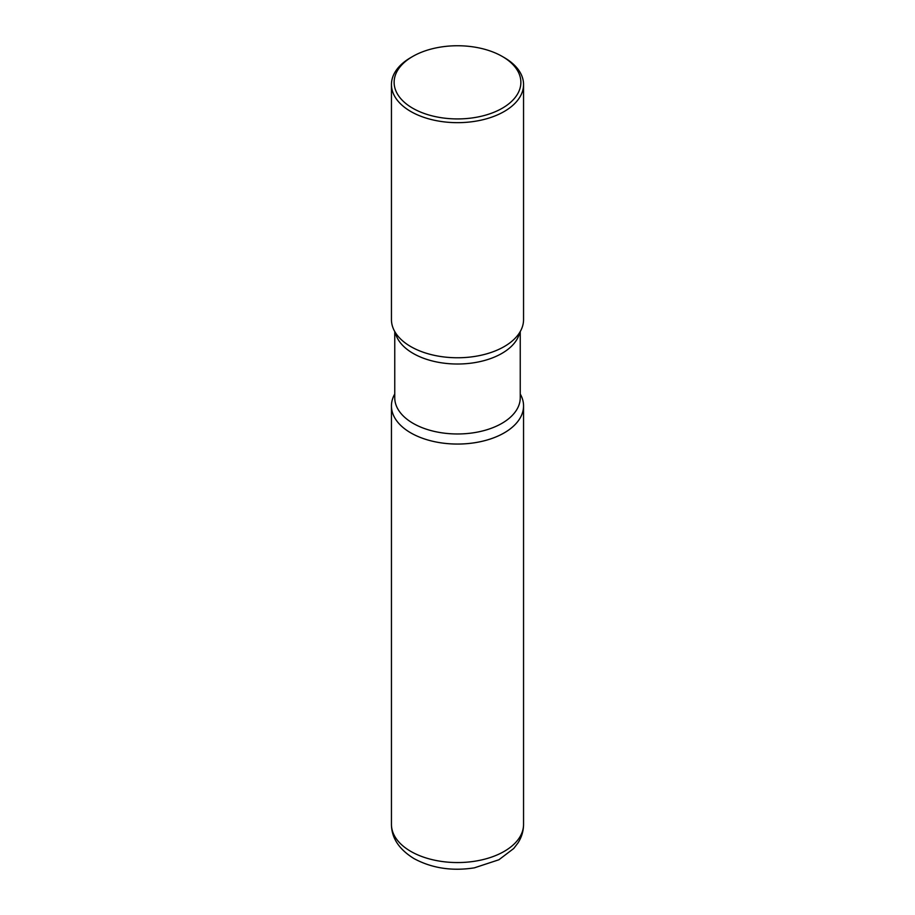 <?xml version="1.0" encoding="UTF-8"?>
<svg xmlns="http://www.w3.org/2000/svg" width="915" height="915" viewBox="0 0 915 915"><rect width="100%" height="100%" fill="white"/><g stroke="black" fill="none" stroke-linecap="round" stroke-linejoin="round"><path stroke-width="1.37" d="M410.789 432.887A66.052 38.133 0 0 0 482.777 441.144A66.052 38.133 0 0 0 523.552 405.917A66.052 38.133 0 0 0 520.246 393.999A66.052 38.133 180 0 1 504.211 432.887A66.052 38.133 180 0 1 422.879 438.399A66.052 38.133 180 0 1 394.754 393.999A66.052 38.133 0 0 0 391.448 405.917A66.052 38.133 0 0 0 410.789 432.887M412.688 56.467L410.789 57.565A66.052 38.133 0 0 0 391.448 84.523L391.448 319.632A66.052 38.133 0 0 0 410.789 346.591A66.052 38.133 0 0 0 482.777 354.86A66.052 38.133 0 0 0 523.552 319.632L523.552 84.523A66.052 38.133 0 0 0 504.211 57.565L502.312 56.467A63.364 36.589 0 0 0 412.688 56.467A63.364 36.589 0 0 0 412.688 108.21A63.364 36.589 0 0 0 502.312 108.21A63.364 36.589 0 0 0 502.312 56.467L504.211 57.565M391.448 84.523A66.052 38.133 0 0 0 410.789 111.493A66.052 38.133 0 0 0 482.777 119.762A66.052 38.133 0 0 0 523.552 84.523M513.715 339.659A66.052 38.133 180 0 1 504.211 346.591A66.052 38.133 180 0 1 401.285 339.659M523.552 824.426C523.483 831.106 521.619 837.294 517.959 842.978L513.727 848.502L498.892 859.768L474.359 867.843C452.021 871.309 431.926 868.232 414.072 858.636C399.089 849.406 391.551 837.991 391.448 824.426A66.052 38.133 0 0 0 410.789 851.385A66.052 38.133 0 0 0 482.777 859.654A66.052 38.133 0 0 0 523.552 824.426L523.552 405.917M519.731 332.408A62.746 36.223 180 0 1 501.866 353.407A62.746 36.223 180 0 1 437.233 362.077A62.746 36.223 180 0 1 395.269 332.408M520.246 331.55L520.246 397.75A62.746 36.223 180 0 1 501.866 423.371A62.746 36.223 180 0 1 433.493 431.217A62.746 36.223 180 0 1 394.754 397.75L394.754 331.55M391.448 824.426L391.448 405.917"/></g></svg>
